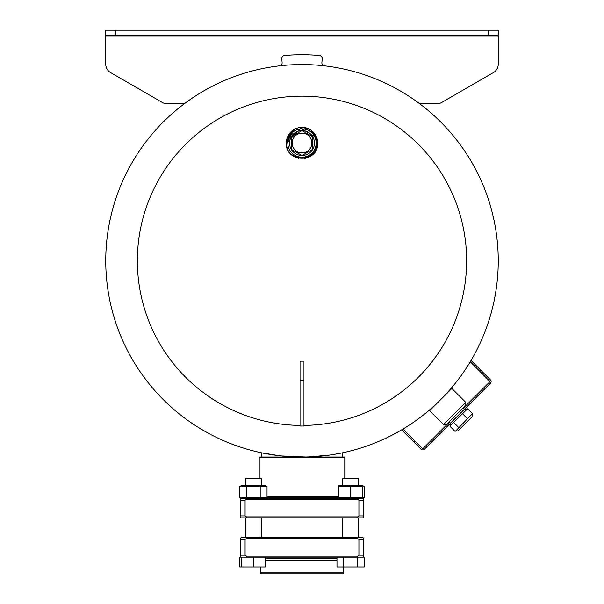 <?xml version="1.0" encoding="UTF-8"?>
<svg xmlns="http://www.w3.org/2000/svg" width="604" height="604" viewBox="0 0 604 604"><rect width="100%" height="100%" fill="white"/><g stroke="black" fill="none" stroke-linecap="round" stroke-linejoin="round"><path stroke-width="0.91" d="M338.361 453.634L340.256 453.272M498.247 260.792A196.247 196.247 0 0 0 302 64.545A196.247 196.247 0 0 0 105.753 260.792A196.247 196.247 0 0 0 302 457.032A196.247 196.247 0 0 0 498.247 260.792M342.234 457.032L342.234 452.864A196.247 196.247 0 0 0 434.019 405.986L434.525 405.533M439.478 400.837L446.386 393.695M446.726 393.332L447.202 392.804A196.247 196.247 0 0 0 417.213 101.925A9.815 9.815 0 0 0 422.974 103.79L436.745 103.79A9.815 9.815 0 0 0 441.652 102.476L493.34 72.631A9.815 9.815 0 0 0 498.247 64.137L498.247 35.108L488.432 35.108L488.432 30.2L498.247 30.2L498.247 35.108M105.753 30.2L105.753 35.108L105.753 30.2L115.568 30.2L115.568 35.108L105.753 35.108L105.753 64.137A9.815 9.815 0 0 0 110.66 72.631L162.348 102.476A9.815 9.815 0 0 0 167.255 103.79L181.026 103.79A9.815 9.815 0 0 0 186.787 101.925A196.247 196.247 0 0 0 261.766 452.864L279.629 455.756M281.305 455.937L305.866 456.994M308.44 456.926L329.014 455.167M330.448 454.963L337.462 453.8M298.806 158.414L295.794 157.463M294.375 156.761L291.815 154.986M290.683 153.922L288.795 151.528M288.033 150.215L286.575 145.979M286.304 143.042C285.33 163.291 318.67 163.291 317.696 143.042C318.67 163.291 285.33 163.291 286.304 143.042C285.33 163.291 318.67 163.291 317.696 143.042L316.79 137.772L300.566 128.154L287.866 141.872C288.304 123.835 317.621 125.156 316.821 143.042C317.878 162.635 285.715 162.536 286.522 143.042L294.405 129.301L289.301 133.816L286.304 143.042A15.696 15.696 0 0 1 294.405 129.301L289.301 133.816L286.304 143.042L288.048 135.847M288.803 134.533L290.705 132.14M291.83 131.076L294.382 129.309M295.809 128.614L298.746 127.686M259.222 457.522L259.712 457.032L302 457.032A196.247 196.247 0 0 1 105.753 260.792A196.247 196.247 0 0 1 302 64.545A196.247 196.247 0 0 1 498.247 260.792A196.247 196.247 0 0 1 302 457.032A196.247 196.247 0 0 1 105.753 260.792A196.247 196.247 0 0 1 302 64.545A196.247 196.247 0 0 1 498.247 260.792A196.247 196.247 0 0 1 302 457.032L344.288 457.032L344.778 457.522L259.222 457.522L259.222 478.625M300.037 425.412A164.635 164.635 0 0 1 137.372 259.811A164.635 164.635 0 0 1 302 96.157A164.635 164.635 0 0 1 466.628 259.811A164.635 164.635 0 0 1 303.963 425.412M302 127.338L309.618 129.316M310.954 130.147L313.302 132.148M314.314 133.31L315.952 135.847M316.579 137.221L317.628 141.555M324.469 65.836A196.247 196.247 0 0 0 279.531 65.836A2.945 2.945 0 0 0 282.121 62.65L281.774 58.671A2.945 2.945 0 0 1 284.454 55.477A206.055 206.055 0 0 1 319.546 55.477A2.945 2.945 0 0 1 322.226 58.671L321.879 62.65A2.945 2.945 0 0 0 324.469 65.836M115.568 35.108L488.432 35.108M115.568 30.2L488.432 30.2M436.745 103.79L422.974 103.79M493.34 72.631L441.652 102.476M105.753 36.089L498.247 36.089L498.247 64.137M162.348 102.476L110.66 72.631M181.026 103.79L167.255 103.79M281.774 58.671L282.121 62.65M314.465 143.042A12.465 12.465 0 0 0 291.211 136.806A12.465 12.465 0 0 0 302 155.5A12.465 12.465 0 0 0 314.465 143.042M316.179 143.042A14.179 14.179 0 0 1 302 157.221A14.179 14.179 0 0 1 287.821 143.042A14.179 14.179 0 0 1 302 128.863A14.179 14.179 0 0 1 316.179 143.042M294.405 129.301A15.696 15.696 0 0 1 317.696 143.042L316.79 137.772M304.182 158.588C312.532 156.761 317.04 151.581 317.696 143.042M302 133.174A9.868 9.868 0 0 0 292.132 143.042A9.868 9.868 0 0 0 302 152.91A9.868 9.868 0 0 0 311.868 143.042A9.868 9.868 0 0 0 302 133.174M291.204 136.806L302 130.577L312.797 136.806L312.797 149.271L302 155.507L291.204 149.271L291.204 136.806M451.868 388.455L465.744 402.332L443.54 424.536L429.663 410.66L451.868 388.455M465.744 402.332L465.744 405.103L446.318 424.536L443.54 424.536M472.003 416.881L458.096 430.795M466.454 408.968L467.594 408.81L450.078 425.767L450.018 426.379L454.88 431.233L455.484 431.173L472.449 413.664L472.29 414.805M464.37 409.255L450.463 423.162M458.663 427.451L453.8 422.596M467.443 418.67L462.589 413.816M472.449 413.664L467.594 408.81M362.838 517.87L241.162 517.87L240.181 516.888L240.181 499.229L241.162 498.247L362.838 498.247L363.819 499.229L363.819 516.888L362.838 517.87M245.088 515.907L246.477 516.888L357.523 516.888L358.912 515.907L358.912 500.21L357.523 499.229L246.477 499.229L245.088 500.21L245.088 515.907L240.181 515.907M245.088 500.21L240.181 500.21M363.819 500.21L358.912 500.21M358.912 515.907L363.819 515.907M246.477 499.229L246.885 498.247M246.885 517.87L246.477 516.888M357.115 498.247L357.523 499.229M357.523 516.888L357.115 517.87M338.784 497.266L267.028 497.266M267.028 496.775L338.784 496.775M342.725 573.8L261.275 573.8L260.301 572.819L343.699 572.819L342.725 573.8M336.972 560.067L265.216 560.067M265.216 558.594L336.972 558.594M260.301 566.929L260.301 572.819M343.699 566.929L343.699 572.819M357.349 557.122L357.349 566.929L364.167 566.929L364.167 557.122L239.833 557.122L239.833 566.929L241.645 566.929L241.645 557.122M241.162 557.122L240.181 556.141L240.181 538.474L241.162 537.492L362.838 537.492L363.819 538.474L363.819 556.141L362.838 557.122M245.088 555.159L246.477 556.141L357.523 556.141L358.912 555.159L358.912 539.455L357.523 538.474L246.477 538.474L245.088 539.455L245.088 555.159L240.181 555.159M245.088 539.455L240.181 539.455M363.819 539.455L358.912 539.455M358.912 555.159L363.819 555.159M246.477 538.474L246.885 537.492M246.885 557.122L246.477 556.141M357.115 537.492L357.523 538.474M357.523 556.141L357.115 557.122M362.355 485.843L364.167 486.212L362.347 485.729M362.347 498.006L364.167 497.522L362.355 497.892M364.167 497.522L364.167 486.212M245.579 485.488L245.579 478.625L261.275 478.625L261.275 485.488M265.216 557.122L265.216 566.929L265.194 557.122L253.408 557.122L253.408 566.929L241.645 566.929M265.194 566.929L253.408 566.929M342.725 485.488L342.725 478.625L358.421 478.625L358.421 485.488M357.349 566.929L343.752 566.929L343.752 557.122M343.752 566.929L336.972 566.929L336.972 557.122M260.203 497.522L239.833 497.522L239.833 486.212L242.536 485.488L264.318 485.488L267.028 486.212L267.028 497.522L260.203 497.522L260.203 486.212L267.028 486.212M264.318 498.247L267.028 497.522M246.613 497.522L246.613 486.212L260.203 486.212M239.833 486.212L246.613 486.212M242.536 498.247L239.833 497.522M338.799 485.729L361.464 485.488M338.806 486.212L362.355 486.212L362.355 497.522L362.355 486.212M362.355 497.522L338.806 497.522M350.547 497.522L350.547 486.212M338.784 497.522L338.784 486.212M300.037 380.301L300.037 361.154L303.963 361.154L303.963 426.024L300.037 426.024L300.037 380.301L303.963 380.301M414.82 440.905L413.778 441.947L401.932 430.101L402.974 429.066L422.053 448.145A0.982 0.982 0 0 0 423.442 448.145L449.459 422.128M413.778 441.947L421.011 449.187A2.454 2.454 0 0 0 424.484 449.187L450.433 423.23M471.316 360.724L483.162 372.562L482.12 373.604L470.274 361.766L471.316 360.724M464.446 409.225L490.395 383.268A2.454 2.454 0 0 0 490.395 379.803L483.162 372.562M463.336 408.251L489.353 382.234A0.982 0.982 0 0 0 489.353 380.845L482.12 373.604M302 457.032A196.247 196.247 0 0 1 105.753 260.792A196.247 196.247 0 0 1 302 64.545A196.247 196.247 0 0 1 498.247 260.792A196.247 196.247 0 0 1 302 457.032M302 64.545A196.247 196.247 0 0 0 279.531 65.836M186.787 101.925A196.247 196.247 0 0 0 261.766 452.864L261.766 457.032M411.324 439.493L412.366 438.459M479.667 371.15L480.709 370.116M458.074 430.818L455.484 431.173M464.393 409.233L466.983 408.87M450.478 423.147L449.089 421.758M464.355 409.27L462.966 407.881M450.441 423.185L450.078 425.767M472.026 416.858L472.388 414.276M344.778 457.522L344.778 478.625M245.579 517.87L245.579 537.492M261.275 517.87L261.275 537.492M358.421 517.87L358.421 537.492M342.725 517.87L342.725 537.492M339.682 498.247L338.799 498.006"/></g></svg>
